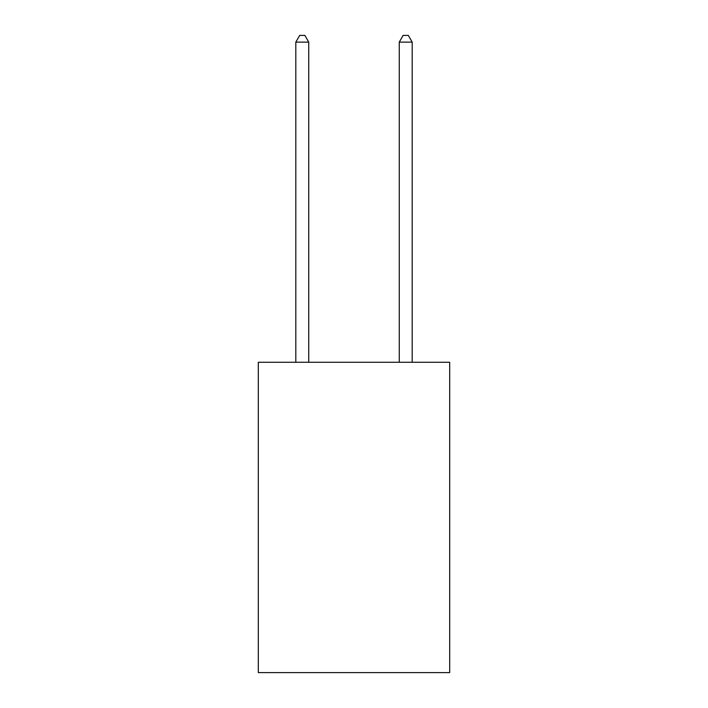 <?xml version="1.0" encoding="UTF-8"?>
<svg xmlns="http://www.w3.org/2000/svg" width="708" height="708" viewBox="0 0 708 708"><rect width="100%" height="100%" fill="white"/><g stroke="black" fill="none" stroke-linecap="round" stroke-linejoin="round"><path stroke-width="1.06" d="M449.686 362.275L449.686 672.6L258.314 672.6L258.314 362.275L449.686 362.275M308.741 362.275L308.741 42.126L295.811 42.126L295.811 362.275M295.811 42.126L299.696 35.4L304.865 35.4L308.741 42.126M412.189 362.275L412.189 42.126L399.259 42.126L399.259 362.275M399.259 42.126L403.135 35.4L408.304 35.4L412.189 42.126"/></g></svg>
